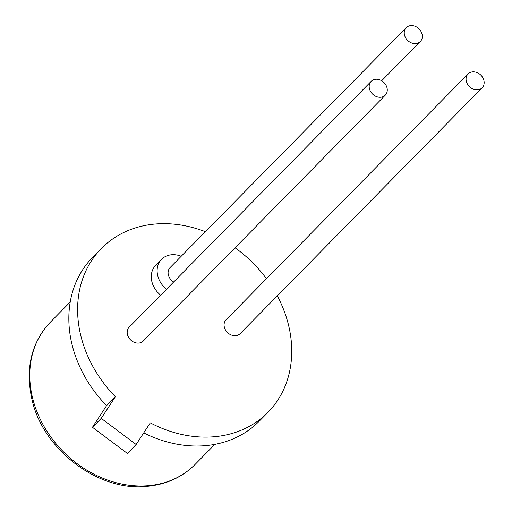 <?xml version="1.0" encoding="UTF-8"?>
<svg xmlns="http://www.w3.org/2000/svg" width="512" height="512" viewBox="0 0 512 512"><rect width="100%" height="100%" fill="white"/><g stroke="black" fill="none" stroke-linecap="round" stroke-linejoin="round"><path stroke-width="0.77" d="M410.867 25.6A9.875 8.109 44.5 0 0 406.24 27.667A9.875 8.109 44.5 0 0 405.709 37.978A9.875 8.109 44.5 0 0 415.686 43.59A9.875 8.109 44.5 0 0 420.314 41.523A9.875 8.109 44.5 0 0 420.845 31.213A9.875 8.109 44.5 0 0 410.867 25.6M406.24 27.667L170.099 267.558A9.875 8.109 44.5 0 0 173.67 281.984M181.229 256.25A21.907 17.984 44.5 0 0 171.846 254.739A21.907 17.984 44.5 0 0 161.581 259.328A21.907 17.984 44.5 0 0 166.522 289.248M161.581 259.328L155.738 265.267A21.907 17.984 44.5 0 0 160.672 295.187M375.814 79.27A9.875 8.109 44.5 0 0 371.187 81.338A9.875 8.109 44.5 0 0 370.656 91.648A9.875 8.109 44.5 0 0 380.634 97.254A9.875 8.109 44.5 0 0 385.261 95.187A9.875 8.109 44.5 0 0 385.786 84.877A9.875 8.109 44.5 0 0 375.814 79.27M371.187 81.338L129.197 327.162A9.875 8.109 44.5 0 0 128.666 337.472A9.875 8.109 44.5 0 0 138.643 343.085A9.875 8.109 44.5 0 0 143.27 341.018L385.261 95.187M472.698 71.872A9.875 8.109 44.5 0 0 468.077 73.939A9.875 8.109 44.5 0 0 467.546 84.25A9.875 8.109 44.5 0 0 477.517 89.856A9.875 8.109 44.5 0 0 482.144 87.789A9.875 8.109 44.5 0 0 482.675 77.478A9.875 8.109 44.5 0 0 472.698 71.872M468.077 73.939L226.086 319.763A9.875 8.109 44.5 0 0 225.555 330.074A9.875 8.109 44.5 0 0 235.533 335.686A9.875 8.109 44.5 0 0 240.154 333.619L482.144 87.789M277.306 295.878A116.826 95.93 -135.5 0 1 267.93 412.346L259.162 421.254A116.826 95.93 -135.5 0 1 204.429 445.734A116.826 95.93 -135.5 0 1 143.718 432.902M267.93 412.346A116.826 95.93 -135.5 0 1 213.197 436.826A116.826 95.93 -135.5 0 1 150.278 422.854L136.141 444.499L101.222 418.362L115.354 396.723A116.826 95.93 -135.5 0 1 101.421 248.435A116.826 95.93 -135.5 0 1 156.16 223.955A116.826 95.93 -135.5 0 1 205.395 231.699M235.046 247.782A116.826 95.93 -135.5 0 1 266.483 278.726M101.222 418.362L92.448 427.27L127.373 453.408L136.141 444.499M92.448 427.27L106.586 405.632L115.354 396.723M106.586 405.632A116.826 95.93 -135.5 0 1 92.653 257.344L101.421 248.435M195.059 464.48C182.138 477.408 165.862 484.717 146.234 486.4C98.272 491.507 42.989 449.67 31.994 399.648C25.114 368.454 31.264 342.605 50.445 322.112A101.466 83.322 44.5 0 0 44.992 428.07A101.466 83.322 44.5 0 0 147.52 485.741A101.466 83.322 44.5 0 0 195.059 464.48L214.861 444.365M50.445 322.112L70.24 301.997M420.314 41.523L381.683 80.762"/></g></svg>
